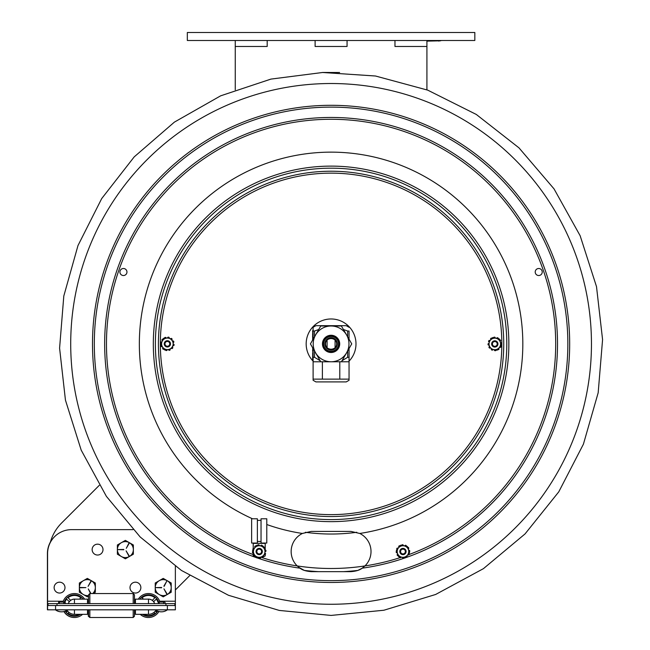 <?xml version="1.0" encoding="UTF-8"?>
<svg xmlns="http://www.w3.org/2000/svg" width="650" height="650" viewBox="0 0 650 650"><rect width="100%" height="100%" fill="white"/><g stroke="black" fill="none" stroke-linecap="round" stroke-linejoin="round"><path stroke-width="0.97" d="M187.33 32.5L474.833 32.5L474.833 40.487L187.33 40.487L187.33 32.5M426.92 89.838L426.92 40.487M267.191 40.487L267.191 46.475L235.251 46.475L235.251 89.838M99.296 485.323L61.596 523.023A43.924 43.924 0 0 0 50.253 542.596M175.362 589.964L189.654 575.673M155.943 610.204A8.799 8.799 0 0 1 148.493 614.323L148.493 609.814M74.449 609.814L74.449 614.323A8.799 8.799 0 0 1 66.999 610.204A8.799 8.799 0 0 0 74.449 614.323L87.514 614.323L82.574 614.323L87.514 614.323L87.514 609.814M175.362 605.524L47.58 605.524L47.58 609.814L175.362 609.814L175.362 566.329M47.58 605.524L47.58 553.597A23.961 23.961 0 0 1 71.541 529.636L133.014 529.636M97.573 544.172A5.428 5.428 0 0 1 102.278 552.313A5.428 5.428 0 0 1 92.869 552.313A5.428 5.428 0 0 1 97.573 544.172M59.564 582.189A5.428 5.428 0 0 1 64.261 590.33A5.428 5.428 0 0 1 54.86 590.33A5.428 5.428 0 0 1 59.564 582.189M135.428 582.189A5.428 5.428 0 0 1 140.132 590.33A5.428 5.428 0 0 1 130.731 590.33A5.428 5.428 0 0 1 135.428 582.189M135.428 609.814L135.428 614.323L140.368 614.323A11.976 11.976 0 0 0 158.876 611.504M148.436 614.323L135.428 614.323L148.436 614.323M66.999 610.204A8.799 8.799 0 0 0 74.449 614.323L87.514 614.323M74.986 599.137A6.402 6.402 0 0 0 70.647 600.364L68.039 597.756A10.059 10.059 0 0 1 80.852 597.756L79.479 599.137M67.584 611.033L66.69 611.926A10.059 10.059 0 0 1 65.902 610.829M68.331 603.614A6.402 6.402 0 0 1 69.29 601.721L66.69 599.113A10.059 10.059 0 0 0 64.951 602.184M63.919 603.614A10.701 10.701 0 0 1 83.038 599.137M80.535 614.323A10.701 10.701 0 0 1 65.309 611.089M79.324 614.323A10.059 10.059 0 0 1 68.039 613.283L68.941 612.381M62.985 602.046L58.606 602.046L62.985 602.046A11.976 11.976 0 0 1 84.581 599.137L87.514 599.137L87.514 601.526L88.571 601.526M82.574 614.323A11.976 11.976 0 0 1 64.074 611.504A9.921 9.921 0 0 1 55.567 609.814A9.921 9.921 0 0 0 67.551 609.814M134.469 594.823L133.193 593.539L134.469 594.823L134.469 603.614M134.469 609.814L134.469 616.224L133.193 617.5L133.193 609.814M88.571 603.614L88.571 594.823L89.846 593.539L133.193 593.539L133.193 603.614M89.846 593.539L89.846 603.614M89.846 609.814L89.846 617.5L133.193 617.5L134.469 616.224M88.571 609.814L88.571 616.224L89.846 617.5M147.964 599.137A6.402 6.402 0 0 1 152.295 600.364L154.903 597.756A10.059 10.059 0 0 0 142.09 597.756L143.471 599.137L142.09 597.756A10.059 10.059 0 0 1 154.903 597.756M157.991 602.184A10.059 10.059 0 0 0 156.26 599.113L153.652 601.721A6.402 6.402 0 0 1 154.611 603.614M154.001 612.381L154.903 613.283A10.059 10.059 0 0 1 143.618 614.323M139.904 599.137A10.701 10.701 0 0 1 158.616 602.046M157.633 611.089A10.701 10.701 0 0 1 142.407 614.323M157.048 610.829A10.059 10.059 0 0 1 156.26 611.926L155.358 611.033M138.361 599.137A11.976 11.976 0 0 1 159.957 602.046L164.344 602.046L159.957 602.046M87.514 603.614L87.514 599.137L74.449 599.137L84.532 599.137M154.586 603.614A6.386 6.386 0 0 0 148.493 599.137L135.428 599.137L135.428 603.614M174.882 605.524L174.882 603.614L48.059 603.614L48.059 605.524M68.356 603.614A6.386 6.386 0 0 1 74.449 599.137A6.386 6.386 0 0 0 68.356 603.614M163.556 602.826A0.78 0.78 0 0 1 164.344 602.046A0.78 0.78 0 0 1 165.124 602.826A0.78 0.78 0 0 1 164.344 603.614A0.78 0.78 0 0 0 165.124 602.826A0.78 0.78 0 0 0 164.344 602.046A0.78 0.78 0 0 0 163.556 602.826M63.733 602.826A0.78 0.78 0 0 1 64.513 602.046A0.78 0.78 0 0 1 65.293 602.826A0.78 0.78 0 0 1 64.513 603.614M47.426 609.814L47.426 601.226L63.269 601.226M135.273 609.814L135.428 614.323M50.432 541.97A23.961 23.961 0 0 0 47.426 553.597L47.426 601.226M140.213 614.323A11.976 11.976 0 0 0 148.419 617.5M89.586 617.248L88.311 616.224L88.311 609.814M63.936 611.544A11.976 11.976 0 0 0 74.368 617.5M163.223 578.394L155.236 583.001L163.223 578.394L171.21 583.001L163.223 578.394M163.223 596.838L171.21 592.231L163.223 596.838L155.236 592.231L155.236 583.001M166.757 594.059L163.938 588.859L167.034 593.897M163.881 586.154L166.757 581.173L164.157 586.308M161.623 587.779L155.716 587.616L161.623 587.454M171.21 583.001L171.21 592.231M171.21 587.616A7.987 7.987 0 0 1 163.223 595.603A7.987 7.987 0 0 1 155.236 587.616A7.987 7.987 0 0 1 163.223 579.629A7.987 7.987 0 0 1 171.21 587.616M125.369 540.378L117.382 544.984L125.369 540.378L133.356 544.984L125.369 540.378M117.382 554.214L125.369 558.821L117.382 554.214L117.382 544.984M125.369 558.821L133.356 554.214L125.369 558.821M129.179 555.888L126.084 550.842L128.903 556.043M128.903 543.156L126.303 548.299L129.179 543.319M123.768 549.762L117.861 549.599L123.768 549.445M133.356 544.984L133.356 554.214M133.356 549.599A7.987 7.987 0 0 1 125.369 557.586A7.987 7.987 0 0 1 117.382 549.599A7.987 7.987 0 0 1 125.369 541.613A7.987 7.987 0 0 1 133.356 549.599M87.352 578.394L79.365 583.001L87.352 578.394L95.339 583.001L87.352 578.394M79.365 592.231L87.352 596.838L79.365 592.231L79.365 583.001M90.594 593.539L88.294 588.916L90.959 593.539M90.886 581.173L88.075 586.373L91.163 581.336M80.007 587.779L85.914 587.616L80.007 587.454M95.339 583.001L95.339 592.231L93.072 593.539M88.571 595.506A7.987 7.987 0 0 1 79.365 587.616A7.987 7.987 0 0 1 87.352 579.629A7.987 7.987 0 0 1 92.706 593.539M88.571 596.139L87.352 596.838M349.05 361.148A24.919 24.919 0 0 0 321.994 320.686A24.919 24.919 0 0 0 312.796 360.807M312.796 347.994L312.796 360.815A24.919 24.919 0 0 0 313.113 361.148M311.277 531.399L302.534 533.398A20.126 20.126 0 0 0 302.404 533.463L311.277 531.399L350.886 531.399L359.767 533.463A20.126 20.126 0 0 1 364.942 565.931L362.204 568.173C359.791 570.107 356.021 571.269 350.886 571.651L311.277 571.651L350.886 571.651L357.825 570.416L362.099 568.246M298.846 567.352L304.338 570.416L311.277 571.651C306.158 571.269 302.388 570.107 299.967 568.173L297.221 565.931A20.126 20.126 0 0 1 302.404 533.463A191.734 191.734 0 0 1 266.793 524.526M252.509 518.781A191.734 191.734 0 0 1 191.449 212.485A191.734 191.734 0 0 1 500.89 254.841A191.734 191.734 0 0 1 359.767 533.463A20.126 20.126 0 0 0 359.629 533.398M123.443 275.527A3.51 3.51 0 0 1 120.396 270.254A3.51 3.51 0 0 1 126.482 270.254A3.51 3.51 0 0 1 123.443 275.527M538.728 268.499A3.51 3.51 0 0 1 541.767 273.764A3.51 3.51 0 0 1 535.681 273.764A3.51 3.51 0 0 1 538.728 268.499M331.086 604.256A260.374 260.374 0 0 1 70.712 343.882A260.374 260.374 0 0 1 331.086 83.517A260.374 260.374 0 0 1 591.459 343.882A260.374 260.374 0 0 1 331.086 604.256M256.856 551.07A2.397 2.397 0 0 1 260.78 549.721A2.397 2.397 0 0 1 259.984 553.792A2.397 2.397 0 0 1 256.856 551.07M256.23 550.948A3.039 3.039 0 0 0 258.627 554.507A3.039 3.039 0 0 0 262.186 552.11A3.039 3.039 0 0 0 259.789 548.551A3.039 3.039 0 0 0 256.23 550.948M400.571 551.728A2.397 2.397 0 0 1 403.983 549.364A2.397 2.397 0 0 1 404.324 553.499A2.397 2.397 0 0 1 400.571 551.728M399.937 551.777A3.039 3.039 0 0 0 403.211 554.556A3.039 3.039 0 0 0 405.982 551.273A3.039 3.039 0 0 0 402.707 548.503A3.039 3.039 0 0 0 399.937 551.777M399.88 550.94A3.128 3.128 0 0 0 403.991 554.483A3.128 3.128 0 0 0 405.007 549.161A3.128 3.128 0 0 0 399.88 550.94M408.631 552.606A5.777 5.777 0 0 0 404.04 545.854A5.777 5.777 0 0 0 397.288 550.444A5.777 5.777 0 0 0 401.879 557.196A5.777 5.777 0 0 0 408.631 552.606M399.531 556.806L401.082 557.107A0.796 0.796 0 0 0 401.066 557.18L401.058 557.253A0.642 0.642 0 0 1 400.164 557.716A6.784 6.784 0 0 1 399.848 557.562A0.642 0.642 0 0 1 399.531 556.806L398.564 556.628L396.346 550.266L397.719 554.198A0.796 0.796 0 0 1 397.637 554.222L397.572 554.247A0.642 0.642 0 0 0 397.248 555.197A6.784 6.784 0 0 0 397.442 555.49A0.642 0.642 0 0 0 398.239 555.693L398.564 556.628L405.169 557.887L409.573 552.793L409.248 551.858A0.642 0.642 0 0 0 409.744 551.208A6.784 6.784 0 0 0 409.711 550.859A0.642 0.642 0 0 0 408.866 550.314L408.801 550.339A0.796 0.796 0 0 1 408.728 550.363L408.2 548.86A0.796 0.796 0 0 1 408.281 548.827L408.346 548.803A0.642 0.642 0 0 0 408.671 547.861A6.784 6.784 0 0 0 408.476 547.568A0.642 0.642 0 0 0 407.68 547.365L407.355 546.431L403.268 545.651A0.796 0.796 0 0 1 403.284 545.569L403.293 545.504A0.642 0.642 0 0 0 402.634 544.749A6.784 6.784 0 0 0 402.285 544.773A0.642 0.642 0 0 0 401.716 545.358L400.741 545.171L398.027 548.324A0.796 0.796 0 0 1 397.963 548.275L397.914 548.226A0.642 0.642 0 0 0 396.923 548.413A6.784 6.784 0 0 0 396.776 548.73A0.642 0.642 0 0 0 396.988 549.518L400.741 545.171L407.355 546.431L409.573 552.793L408.931 553.532A0.642 0.642 0 0 1 409.142 554.32A6.784 6.784 0 0 1 408.996 554.637A0.642 0.642 0 0 1 408.005 554.832L407.956 554.783A0.796 0.796 0 0 0 407.891 554.734L405.819 557.139M406.916 557.042A0.642 0.642 0 0 0 406.965 556.043L406.908 555.994A0.796 0.796 0 0 1 406.851 555.937M409.248 551.858L408.728 550.363M403.284 558.309A0.642 0.642 0 0 1 402.626 557.554L402.634 557.481A0.796 0.796 0 0 0 402.651 557.408L401.082 557.107M399.067 547.121A0.796 0.796 0 0 0 399.011 547.064L398.954 547.016A0.642 0.642 0 0 1 399.002 546.016A6.784 6.784 0 0 1 399.287 545.813A0.642 0.642 0 0 1 400.099 545.919M404.828 545.951A0.796 0.796 0 0 0 404.852 545.87L404.861 545.805A0.642 0.642 0 0 1 405.754 545.342A6.784 6.784 0 0 1 406.071 545.496A0.642 0.642 0 0 1 406.388 546.244M397.191 552.695A0.796 0.796 0 0 0 397.118 552.719L397.053 552.744A0.642 0.642 0 0 1 396.207 552.199A6.784 6.784 0 0 1 396.175 551.85A0.642 0.642 0 0 1 396.671 551.2M260.829 545.716A0.642 0.642 0 0 1 261.698 545.212A6.784 6.784 0 0 1 262.023 545.35A0.642 0.642 0 0 1 262.381 546.089L260.804 545.862A0.796 0.796 0 0 0 260.821 545.789L260.829 545.716M259.236 545.642A0.796 0.796 0 0 1 259.244 545.561L259.252 545.496A0.642 0.642 0 0 0 258.554 544.773A6.784 6.784 0 0 0 258.213 544.814A0.642 0.642 0 0 0 257.66 545.423M256.108 551.094A3.128 3.128 0 0 0 260.382 554.434A3.128 3.128 0 0 0 261.137 549.063A3.128 3.128 0 0 0 256.108 551.094M264.924 552.337A5.777 5.777 0 0 0 260.016 545.813A5.777 5.777 0 0 0 253.492 550.721A5.777 5.777 0 0 0 258.399 557.245A5.777 5.777 0 0 0 264.924 552.337M264.908 550.087A0.796 0.796 0 0 0 264.989 550.054L265.054 550.03A0.642 0.642 0 0 1 265.923 550.526A6.784 6.784 0 0 1 265.964 550.875A0.642 0.642 0 0 1 265.501 551.549L264.314 548.608A0.796 0.796 0 0 1 264.387 548.576L264.452 548.551A0.642 0.642 0 0 0 264.737 547.584A6.784 6.784 0 0 0 264.526 547.308A0.642 0.642 0 0 0 263.721 547.137L265.501 551.549M263.307 555.742A0.796 0.796 0 0 0 263.372 555.799L263.429 555.839A0.642 0.642 0 0 1 263.429 556.847A6.784 6.784 0 0 1 263.152 557.058A0.642 0.642 0 0 1 262.332 556.993L264.29 554.491A0.796 0.796 0 0 1 264.355 554.539L264.412 554.58A0.642 0.642 0 0 0 265.387 554.344A6.784 6.784 0 0 0 265.525 554.019A0.642 0.642 0 0 0 265.265 553.247L262.332 556.993M253.5 552.971A0.796 0.796 0 0 0 253.427 552.996L253.362 553.028A0.642 0.642 0 0 1 252.493 552.524A6.784 6.784 0 0 1 252.452 552.175A0.642 0.642 0 0 1 252.907 551.501L254.101 554.45A0.796 0.796 0 0 1 254.028 554.483L253.963 554.507A0.642 0.642 0 0 0 253.679 555.466A6.784 6.784 0 0 0 253.89 555.75A0.642 0.642 0 0 0 254.694 555.921L252.541 550.591L256.685 545.285L254.126 548.559A0.796 0.796 0 0 1 254.061 548.519L254.004 548.478A0.642 0.642 0 0 0 253.029 548.714A6.784 6.784 0 0 0 252.891 549.039A0.642 0.642 0 0 0 253.151 549.811L252.541 550.591L252.907 551.501M257.603 557.188A0.796 0.796 0 0 0 257.595 557.269L257.579 557.334A0.642 0.642 0 0 1 256.717 557.838A6.784 6.784 0 0 1 256.392 557.708A0.642 0.642 0 0 1 256.035 556.969L259.179 557.416A0.796 0.796 0 0 1 259.171 557.489L259.163 557.562A0.642 0.642 0 0 0 259.854 558.285A6.784 6.784 0 0 0 260.203 558.244A0.642 0.642 0 0 0 260.748 557.635L256.035 556.969M256.084 546.065A0.642 0.642 0 0 0 255.263 546A6.784 6.784 0 0 0 254.987 546.211A0.642 0.642 0 0 0 254.987 547.219L255.044 547.259A0.796 0.796 0 0 1 255.101 547.308M256.685 545.285L263.356 546.227M426.92 40.804L442.894 40.487M440.651 40.804L426.92 41.129M503.742 343.931A172.664 172.664 0 0 0 331.126 171.226A172.664 172.664 0 0 0 158.421 343.842A172.664 172.664 0 0 0 331.037 516.547A172.664 172.664 0 0 0 503.742 343.931M167.367 346.239A2.397 2.397 0 0 1 165.287 342.648A2.397 2.397 0 0 1 169.439 342.648A2.397 2.397 0 0 1 167.367 346.239M167.367 346.881A3.039 3.039 0 0 0 169.991 342.322A3.039 3.039 0 0 0 164.734 342.322A3.039 3.039 0 0 0 167.367 346.881M494.796 346.328A2.397 2.397 0 0 1 492.724 342.729A2.397 2.397 0 0 1 496.876 342.729A2.397 2.397 0 0 1 494.796 346.328M494.796 346.962A3.039 3.039 0 0 0 497.429 342.412A3.039 3.039 0 0 0 492.172 342.412A3.039 3.039 0 0 0 494.796 346.962M500.76 345.971A0.642 0.642 0 0 1 500.971 346.767A6.784 6.784 0 0 1 500.817 347.076A0.642 0.642 0 0 1 499.826 347.262L499.777 347.214A0.796 0.796 0 0 0 499.712 347.165M500.719 342.753A0.642 0.642 0 0 1 501.556 343.298A6.784 6.784 0 0 1 501.581 343.647A0.642 0.642 0 0 1 501.085 344.297L500.573 342.802A0.796 0.796 0 0 0 500.654 342.777L500.719 342.753M500.061 341.291A0.796 0.796 0 0 1 500.134 341.266L500.199 341.242A0.642 0.642 0 0 0 500.532 340.299A6.784 6.784 0 0 0 500.337 340.007A0.642 0.642 0 0 0 499.549 339.796M493.789 340.966A3.128 3.128 0 0 0 492.741 346.287A3.128 3.128 0 0 0 497.876 344.533A3.128 3.128 0 0 0 493.789 340.966M496.665 349.391A5.777 5.777 0 0 0 500.264 342.062A5.777 5.777 0 0 0 492.936 338.463A5.777 5.777 0 0 0 489.336 345.792A5.777 5.777 0 0 0 496.665 349.391M492.895 349.497A0.796 0.796 0 0 0 492.871 349.57L492.863 349.643A0.642 0.642 0 0 1 491.969 350.098A6.784 6.784 0 0 1 491.652 349.944A0.642 0.642 0 0 1 491.335 349.188L494.455 349.806A0.796 0.796 0 0 1 494.439 349.879L494.431 349.952A0.642 0.642 0 0 0 495.081 350.707A6.784 6.784 0 0 0 495.43 350.691A0.642 0.642 0 0 0 496.007 350.106L491.335 349.188M490.937 339.495A0.796 0.796 0 0 0 490.88 339.438L490.823 339.389A0.642 0.642 0 0 1 490.88 338.39A6.784 6.784 0 0 1 491.164 338.195A0.642 0.642 0 0 1 491.977 338.301L489.889 340.689A0.796 0.796 0 0 1 489.824 340.641L489.775 340.592A0.642 0.642 0 0 0 488.784 340.779A6.784 6.784 0 0 0 488.629 341.096A0.642 0.642 0 0 0 488.849 341.884L492.627 337.561L499.233 338.861L495.146 338.057A0.796 0.796 0 0 1 495.162 337.976L495.178 337.911A0.642 0.642 0 0 0 494.52 337.147A6.784 6.784 0 0 0 494.171 337.171A0.642 0.642 0 0 0 493.594 337.748L492.627 337.561L491.977 338.301M489.027 345.061A0.796 0.796 0 0 0 488.946 345.085L488.881 345.101A0.642 0.642 0 0 1 488.044 344.557A6.784 6.784 0 0 1 488.02 344.207A0.642 0.642 0 0 1 488.516 343.558L489.539 346.564A0.796 0.796 0 0 1 489.466 346.596L489.401 346.613A0.642 0.642 0 0 0 489.068 347.563A6.784 6.784 0 0 0 489.263 347.856A0.642 0.642 0 0 0 490.051 348.067L488.516 343.558M498.266 338.666A0.642 0.642 0 0 0 497.949 337.919A6.784 6.784 0 0 0 497.632 337.764A0.642 0.642 0 0 0 496.738 338.219L496.73 338.284A0.796 0.796 0 0 1 496.706 338.366M499.233 338.861L501.402 345.231L496.974 350.301M498.777 348.465A0.642 0.642 0 0 1 498.729 349.464A6.784 6.784 0 0 1 498.436 349.659A0.642 0.642 0 0 1 497.624 349.554L498.664 348.368A0.796 0.796 0 0 0 498.721 348.416L498.777 348.465M161.078 343.509A0.642 0.642 0 0 1 160.656 342.81A6.784 6.784 0 0 1 160.721 342.461A0.642 0.642 0 0 1 161.614 342.014L161.679 342.046A0.796 0.796 0 0 0 161.752 342.079M163.93 349.123A0.642 0.642 0 0 1 163.118 349.139A6.784 6.784 0 0 1 162.849 348.912A0.642 0.642 0 0 1 162.906 347.904L162.963 347.872A0.796 0.796 0 0 0 163.028 347.823M164.247 344.102A3.128 3.128 0 0 0 169.146 346.418A3.128 3.128 0 0 0 168.699 341.014A3.128 3.128 0 0 0 164.247 344.102M173.119 343.363A5.777 5.777 0 0 0 166.888 338.089A5.777 5.777 0 0 0 161.614 344.321A5.777 5.777 0 0 0 167.846 349.594A5.777 5.777 0 0 0 173.119 343.363M172.299 347.051A0.796 0.796 0 0 0 172.372 347.084L172.429 347.116A0.642 0.642 0 0 1 172.656 348.091A6.784 6.784 0 0 1 172.429 348.359A0.642 0.642 0 0 1 171.624 348.481L172.981 345.613A0.796 0.796 0 0 1 173.054 345.646L173.111 345.67A0.642 0.642 0 0 0 174.013 345.223A6.784 6.784 0 0 0 174.078 344.882A0.642 0.642 0 0 0 173.656 344.175L171.624 348.481M172.607 341.177A0.796 0.796 0 0 0 172.673 341.128L172.729 341.088A0.642 0.642 0 0 1 173.696 341.388A6.784 6.784 0 0 1 173.81 341.713A0.642 0.642 0 0 1 173.509 342.477L171.706 339.869A0.796 0.796 0 0 1 171.763 339.82L171.819 339.779A0.642 0.642 0 0 0 171.884 338.78A6.784 6.784 0 0 0 171.616 338.553A0.642 0.642 0 0 0 170.796 338.569L173.509 342.477M164.491 349.936L165.474 349.846A0.642 0.642 0 0 0 165.986 350.488A6.784 6.784 0 0 0 166.327 350.553A0.642 0.642 0 0 0 167.066 349.871L167.058 349.798A0.796 0.796 0 0 1 167.058 349.716L168.643 349.586A0.796 0.796 0 0 1 168.651 349.668L168.659 349.733A0.642 0.642 0 0 0 169.496 350.293A6.784 6.784 0 0 0 169.821 350.171A0.642 0.642 0 0 0 170.219 349.456L164.491 349.936L160.656 344.402L163.532 338.309L164.507 338.227A0.642 0.642 0 0 1 164.905 337.512A6.784 6.784 0 0 1 165.238 337.399A0.642 0.642 0 0 1 166.075 337.951L166.083 338.016A0.796 0.796 0 0 0 166.091 338.098L167.676 337.967A0.796 0.796 0 0 0 167.676 337.886L167.668 337.821A0.642 0.642 0 0 1 168.399 337.131A6.784 6.784 0 0 1 168.748 337.196A0.642 0.642 0 0 1 169.252 337.838L167.676 337.967M163.532 338.309L169.252 337.838M165.474 349.846L167.058 349.716M161.996 346.596A0.642 0.642 0 0 1 161.037 346.304A6.784 6.784 0 0 1 160.916 345.971A0.642 0.642 0 0 1 161.216 345.207L162.126 346.515A0.796 0.796 0 0 0 162.053 346.556L161.996 346.596M162.297 340.567A0.642 0.642 0 0 1 162.069 339.592A6.784 6.784 0 0 1 162.297 339.324A0.642 0.642 0 0 1 163.109 339.202L162.435 340.641A0.796 0.796 0 0 0 162.362 340.6L162.297 340.567M327.088 347.799L327.088 339.974C329.753 338.098 332.418 338.098 335.075 339.974L335.075 347.799C332.418 349.676 329.753 349.676 327.088 347.799M324.854 343.882A6.232 6.232 0 0 0 334.197 349.277A6.232 6.232 0 0 0 334.197 338.488A6.232 6.232 0 0 0 324.854 343.882M325.496 343.882A5.59 5.59 0 0 1 333.881 339.048A5.59 5.59 0 0 1 333.881 348.725A5.59 5.59 0 0 1 325.496 343.882M338.512 343.882A7.426 7.426 0 0 0 327.373 337.456A7.426 7.426 0 0 0 327.373 350.317A7.426 7.426 0 0 0 338.512 343.882M320.767 361.782L341.421 361.766L320.767 361.782L310.424 343.899L320.767 361.782L313.113 361.774L313.113 348.546M320.743 325.999L310.424 343.899L320.743 325.999L341.396 325.991L320.743 325.999M351.739 343.874L341.396 325.991L351.739 343.874L341.421 361.766L351.739 343.874M331.086 325.999A17.883 17.883 0 0 0 313.202 343.882A17.883 17.883 0 0 0 331.086 361.766A17.883 17.883 0 0 0 348.969 343.882A17.883 17.883 0 0 0 331.086 325.999M339.706 343.882A8.629 8.629 0 0 0 326.771 336.416A8.629 8.629 0 0 0 326.771 351.358A8.629 8.629 0 0 0 339.706 343.882M339.048 343.882A7.963 7.963 0 0 1 327.104 350.781A7.963 7.963 0 0 1 327.104 336.993A7.963 7.963 0 0 1 339.048 343.882M339.787 379.137L349.05 379.137L349.05 380.283L349.05 361.774L339.787 361.774L339.787 379.137L322.384 379.137L322.384 361.782M314.519 350.976L314.519 357.305L313.113 357.305M314.519 357.305L320.141 360.701M318.719 329.509L314.519 331.029L314.519 336.798M342.046 360.693L347.644 357.305L347.644 350.976M347.644 336.789L347.644 331.029L343.436 329.501M313.113 361.774L313.113 380.283L313.113 361.774M313.113 339.235L313.113 331.029C313.113 325.934 313.113 325.934 313.113 331.029L314.519 331.029M349.05 327.291L346.255 325.674L315.908 325.674L313.113 327.291L312.796 339.787M313.113 379.137L322.384 379.137M349.05 380.283L346.255 381.899L315.908 381.899L313.113 380.283M347.644 331.029L349.05 331.029C349.05 325.934 349.05 325.934 349.05 331.029C349.05 325.934 349.05 325.934 349.05 331.029L349.05 339.227M349.05 348.538L349.05 361.774M349.05 357.305L347.644 357.305M312.634 335.002L312.796 331.646M312.634 350.659L312.634 349.976M312.796 349.928L312.634 347.717M312.634 340.072L312.796 335.124M312.796 351.544L312.796 350.521M312.796 352.422L312.796 351.877M312.796 353.072L312.796 352.658M312.634 339.836L312.634 338.894L312.634 339.836M312.634 336.473L312.634 337.261L312.796 336.473M312.796 358.613L312.634 359.613L312.634 358.776M312.634 358.613L312.634 359.125M312.634 357.37L312.634 358.191L312.796 357.232M312.634 357.524L312.796 355.867M312.796 355.314L312.634 353.397M312.796 330.736L312.634 331.313L312.634 330.736M312.634 356.403L312.796 354.551M312.796 355.396L312.634 354.973M312.796 354.12L312.796 353.364M312.796 357.736L312.634 358.548M312.796 338.423L312.634 337.342L312.796 338.423M312.796 336.919L312.634 336.131L312.796 336.919M312.796 332.207L312.634 331.793L312.796 332.207M312.796 355.55L312.634 354.957M313.113 331.029L313.113 328.876M312.634 336.351L312.634 335.774M266.793 543.059L261.04 543.059L261.04 518.781L266.793 518.781L266.793 543.059M257.368 541.466L261.04 541.466L257.368 541.466M253.216 553.061L253.216 555.929A11.976 11.976 0 0 0 255.044 556.79M255.231 556.855A11.976 11.976 0 0 0 256.019 557.099M257.562 557.424A11.976 11.976 0 0 0 259.163 557.538M263.551 556.717A11.976 11.976 0 0 0 265.2 555.929L265.2 554.58M265.2 549.989L265.2 543.059M253.216 543.059L253.216 548.478M257.368 543.059L257.368 518.781L251.623 518.781L251.623 543.059L257.368 543.059M394.973 40.487L394.973 46.475L426.92 46.475M315.112 40.487L315.112 46.475L347.059 46.475L347.059 40.487M235.251 46.475L235.251 40.487M167.375 605.524L167.375 609.814A9.921 9.921 0 0 1 155.399 609.814M55.567 605.524L55.567 609.814M87.514 601.226L88.571 601.226M134.469 601.226L135.428 601.226M159.681 601.226L175.362 601.226M148.493 603.614L148.493 599.137M165.937 605.524L165.937 603.614M57.005 605.524L57.005 603.614M74.449 603.614L74.449 599.137M343.517 571.651A228.109 228.109 0 0 0 357.825 570.416M304.338 570.416A228.109 228.109 0 0 0 318.646 571.651M261.885 557.57A224.616 224.616 0 0 0 400.034 557.651M305.394 532.285A190.141 190.141 0 0 0 356.769 532.285M569.676 343.882A238.591 238.591 0 0 1 331.086 582.473A238.591 238.591 0 0 1 92.495 343.882A238.591 238.591 0 0 1 331.086 105.3A238.591 238.591 0 0 1 569.676 343.882M331.086 580.653A236.771 236.771 0 0 1 94.315 343.882A236.771 236.771 0 0 1 331.086 107.12A236.771 236.771 0 0 1 567.848 343.882A236.771 236.771 0 0 1 331.086 580.653M299.967 568.173A226.436 226.436 0 0 1 257.059 557.879M256.214 557.586A226.436 226.436 0 0 1 149.069 209.194A226.436 226.436 0 0 1 513.565 209.82A226.436 226.436 0 0 1 405.21 557.846M405.121 557.879A226.436 226.436 0 0 1 362.204 568.173M253.216 554.572A224.616 224.616 0 0 1 151.117 209.487A224.616 224.616 0 0 1 510.989 209.406A224.616 224.616 0 0 1 409.045 554.531M408.086 554.889A224.616 224.616 0 0 1 407.615 555.059M401.481 557.18A224.616 224.616 0 0 1 401.034 557.326M155.382 343.882A175.703 175.703 0 0 1 331.086 168.179A175.703 175.703 0 0 1 506.789 343.882A175.703 175.703 0 0 1 331.086 519.586A175.703 175.703 0 0 1 155.382 343.882M153.319 343.882A177.767 177.767 0 0 1 331.086 166.116A177.767 177.767 0 0 1 508.852 343.882A177.767 177.767 0 0 1 331.086 521.649A177.767 177.767 0 0 1 153.319 343.882M438.896 40.487L438.896 41.129M331.037 514.629A170.747 170.747 0 0 0 501.832 343.931A170.747 170.747 0 0 0 331.126 173.144A170.747 170.747 0 0 0 160.339 343.842A170.747 170.747 0 0 0 331.037 514.629M265.2 543.384L253.216 543.384M135.428 601.526L134.469 601.526M159.218 602.826L158.429 602.046L158.429 603.614M164.344 602.046L158.429 602.046L164.344 602.046M58.606 602.046L64.513 602.046L58.606 602.046L58.606 603.614L58.606 602.046L59.386 602.826M55.413 609.814A9.921 9.921 0 0 0 61.482 611.829M158.852 611.544A9.921 9.921 0 0 0 161.306 611.829M339.609 72.491L322.554 72.475M331.086 615.42L279.281 610.431L228.491 595.286L181.423 570.448L140.181 536.989L106.381 496.34L81.201 450.141L65.447 400.14L59.589 348.148L63.806 296.002L77.992 245.537L101.709 198.567L134.209 156.877L174.379 122.135L220.643 95.834L270.936 79.097L322.554 72.491L375.497 76.009L427.716 90.139L476.296 114.449L518.968 147.851L554.011 188.849L580.141 235.722L596.505 286.618L602.574 339.617L598.171 392.787L583.416 444.169L558.773 491.839L525.038 533.926L483.429 568.653L435.638 594.474L383.89 610.236L331.086 615.42M261.04 520.382L257.368 520.382"/></g></svg>
